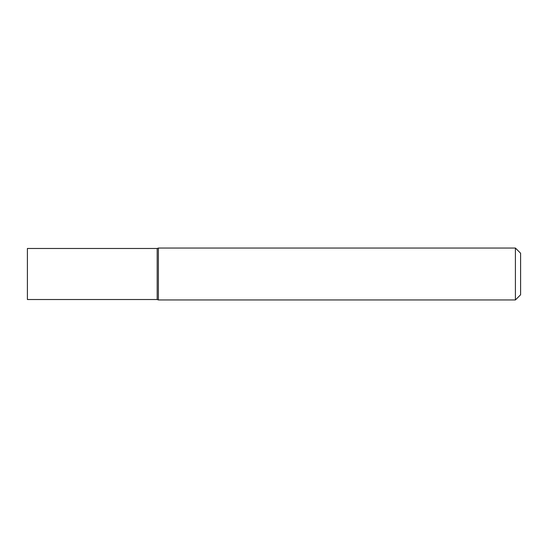 <?xml version="1.0" encoding="UTF-8"?>
<svg xmlns="http://www.w3.org/2000/svg" width="548" height="548" viewBox="0 0 548 548"><rect width="100%" height="100%" fill="white"/><g stroke="black" fill="none" stroke-linecap="round" stroke-linejoin="round"><path stroke-width="0.82" d="M515.408 248.045L520.6 253.231L520.6 294.769L515.408 299.955L515.408 248.045L158.393 248.045L158.393 299.955L157.187 299.523L157.187 248.477L158.393 248.045M515.408 299.955L158.393 299.955M27.4 274L27.4 299.523L157.187 299.523L157.187 248.477L27.4 248.477L27.4 274"/></g></svg>

